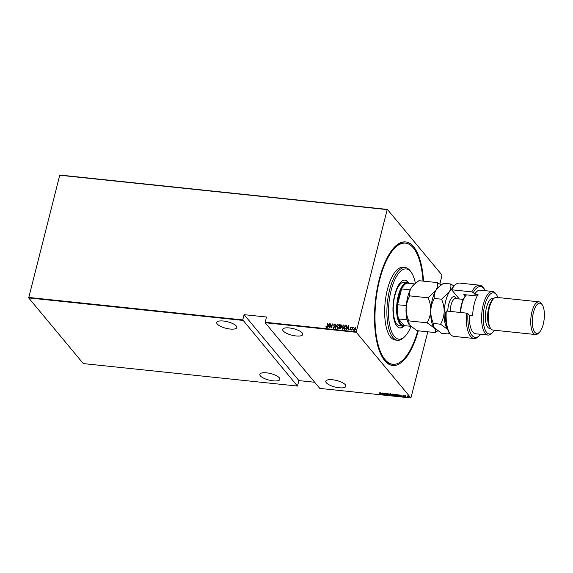 <?xml version="1.0" encoding="UTF-8"?>
<svg xmlns="http://www.w3.org/2000/svg" width="573" height="573" viewBox="0 0 573 573"><rect width="100%" height="100%" fill="white"/><g stroke="black" fill="none" stroke-linecap="round" stroke-linejoin="round"><path stroke-width="0.86" d="M418.311 330.814A62.12 23.901 -84 0 1 383.344 358.813A62.12 23.901 -84 0 1 379.168 279.667A62.12 23.901 -84 0 1 395.134 246.497A62.12 23.901 -84 0 1 423.526 281.142M417.803 330.764A60.903 23.436 -84 0 1 392.791 364.263A60.903 23.436 -84 0 1 380.451 276.802A60.903 23.436 -84 0 1 405.505 243.124L404.388 243.009A60.903 23.436 96 0 0 394.611 247.013M339.159 387.771A10.35 3.352 -165.8 0 0 345.863 386.309A10.35 3.352 -165.8 0 0 332.498 379.763A10.35 3.352 -165.8 0 0 325.793 381.224A10.35 3.352 -165.8 0 0 339.159 387.771M296.062 335.957A10.35 3.352 -165.8 0 0 302.766 334.489A10.35 3.352 -165.8 0 0 289.401 327.949A10.35 3.352 -165.8 0 0 282.69 329.411A10.35 3.352 -165.8 0 0 296.062 335.957M273.192 380.844A10.35 3.352 -165.8 0 0 279.896 379.383A10.35 3.352 -165.8 0 0 266.531 372.837A10.35 3.352 -165.8 0 0 259.82 374.305A10.35 3.352 -165.8 0 0 273.192 380.844M230.088 329.031A10.35 3.352 -165.8 0 0 236.799 327.57A10.35 3.352 -165.8 0 0 223.427 321.023A10.35 3.352 -165.8 0 0 216.723 322.484A10.35 3.352 -165.8 0 0 230.088 329.031M399.89 394.79L402.318 396.552L401.336 395.964L400.355 395.864L400.255 396.33L399.89 394.79M396.96 395.234L396.48 395.979L394.561 394.99L395.026 394.238L397.161 395.728M394.41 394.374L394.561 394.99L395.026 394.238M392.347 394.747L391.868 395.492L389.948 394.503L390.406 393.758L392.548 395.248M389.998 394.288L390.406 393.758M387.391 394.84L386.345 394.582L387.427 394.618L385.672 393.608L385.908 393.286L387.627 394.639L387.348 395.019L387.627 394.639M387.205 394.847L387.463 394.482M386.066 393.651L385.908 393.286M380.673 392.77L383.101 394.532L382.119 393.945L381.145 393.844L381.045 394.317L380.673 392.77M380.021 393.529L379.068 392.605L380.193 393.737L380.135 394.26L379.412 394.009L380.006 394.095L379.978 393.701L380.006 394.095M383.803 394.604L382.227 392.935L384.863 394.396L383.982 393.121L385.357 394.768L382.721 393.307L383.803 394.604M389.268 395.177L386.897 393.429L389.031 394.861L388.952 393.644L389.296 395.084M393.486 395.621L392.111 393.973L394.453 395.298L393.529 395.456M399.338 395.506L398.822 396.179L398.099 396.108L396.731 394.46L397.984 394.647L399.546 396.007M403.048 395.506L404.252 396.452L403.399 396.53L404.058 396.437L402.862 395.778L403.106 395.284M405.727 396.91L404.724 395.699L405.591 395.814L405.77 396.738M406.966 396.101L408.893 396.695L408.506 397.218L407.088 396.502L407.023 395.879M408.893 396.695L408.542 397.075M410.913 397.97L356.291 332.304L265.17 322.735L319.784 388.401L410.913 397.97L427.809 331.81M28.65 297.437L242.773 319.913L297.423 386.059L83.3 363.583L28.686 297.917L59.778 175.03L387.391 209.417L442.005 275.083L439.878 284.101M242.802 320.393L28.686 297.917M354.63 330.334L354.1 328.766L355.382 327.376L355.905 328.952L354.63 330.334L354.25 330.127M354.708 330.428L354.178 328.859L355.382 327.376L355.926 327.914M351.886 329.991L352.61 327.133L352.703 327.577L353.276 327.154L351.886 329.991M352.703 327.577L353.448 327.269M349.967 329.174L350.318 329.604L350.046 329.267L350.318 329.604L350.748 329.174L350.404 327.706L350.963 326.911L351.313 327.362L350.526 327.62L350.877 329.088L350.16 329.862L349.759 329.425L350.669 329.081L350.325 327.613L350.963 326.911L351.313 327.362M350.16 329.862L350.017 329.303M344.359 329.203L345.326 325.378L346.5 325.643L346.644 327.484L344.982 329.267L344.258 329.189L345.247 325.278L346.515 325.65M339.739 328.716L340.713 324.891L341.544 325.887L341.279 327.742L340.262 328.773L339.646 328.709L340.634 324.798L341.458 325.006M335.427 328.265L335.413 324.246L335.642 327.512L337.468 324.461L335.427 328.265M329.962 327.692L330.75 323.759L331.523 327.004L332.505 323.946L331.516 327.856L330.736 324.612L329.962 327.692M326.932 326.03L327.584 323.43L327.119 326.087L326.23 327.405L325.786 326.889L326.345 327.004L327.004 326.123L327.584 323.43M326.23 327.405L326.051 326.717M325.98 326.603L326.345 327.004M265.17 322.735L266.459 317.012L244.098 314.663L242.773 319.913M265.134 322.262L356.263 331.824L387.183 209.611L59.578 175.223M329.196 323.595L329.26 327.613L329.031 326.309L328.057 326.202L327.197 327.398L329.246 323.659M333.443 328.157L332.963 327.233L333.55 327.756L334.166 327.14L333.701 324.905L334.489 324.046L334.919 324.776L334.36 324.447L333.909 324.905L334.367 327.169L333.171 328.014M333.207 327.054L333.629 327.849L334.166 327.14M334.245 327.24L333.78 324.998L334.489 324.046L334.919 324.776M334.675 324.991L334.36 324.447M338.041 328.73L337.354 326.56L339.066 324.612L339.689 326.703L337.963 328.63L337.275 326.467L338.987 324.519L339.488 324.784M337.963 328.63L337.476 328.372M342.661 329.21L341.966 327.047L343.678 325.099L344.301 327.19L342.582 329.117L341.888 326.954L343.599 325.006L344.101 325.271M342.582 329.117L342.088 328.852M348.405 325.614L348.47 329.633L348.248 328.322L347.274 328.222L346.414 329.418L348.456 325.672M351.399 330.077L351.485 329.332L351.321 329.984M351.278 329.733L351.485 329.332L351.6 329.676M353.255 330.27L353.34 329.525L353.176 330.177M353.14 329.926L353.34 329.525L353.462 329.876M356.263 330.585L356.349 329.84L356.184 330.492M356.148 330.241L356.349 329.84L356.47 330.191M314.677 382.263L298.956 380.608L297.423 386.059M356.263 331.824L356.291 332.304M382.943 358.197A60.903 23.436 96 0 0 391.674 364.149L392.791 364.263M326.309 327.498L325.865 326.982M326.424 327.097L327.004 326.123M329.117 327.598L329.031 326.309M327.319 327.412L329.246 323.745M328.265 325.815L329.11 325.987L329.024 324.354L328.265 325.815L329.031 325.894L329.024 324.354M329.855 327.677L330.814 323.888M332.304 323.924L331.523 327.004M331.523 327.828L330.736 324.612M333.522 328.25L332.963 327.233M333.285 327.147L333.629 327.849L333.285 327.147M334.568 324.146L334.997 324.87M334.747 325.092L334.439 324.54L334.747 325.092M335.506 328.214L335.413 324.246M337.253 324.44L335.642 327.512M339.066 324.612L339.524 324.834M337.69 328.057L338.134 328.329L339.567 326.775L338.972 325.02M339.567 326.775L338.894 324.92L339.352 325.206M338.134 328.329L339.488 326.682M338.894 324.92L337.476 326.488L337.726 328.107M339.947 328.329L341.157 327.813L340.312 326.875L339.947 328.329L341.078 327.72L340.856 326.975M340.412 326.474L341.415 325.965L340.734 325.22L340.412 326.474L341.336 325.872L341.007 325.249M343.678 325.099L344.144 325.321M342.303 328.537L342.754 328.809L344.18 327.262L343.592 325.5M344.18 327.262L343.514 325.407L343.965 325.693M342.754 328.809L344.101 327.162M343.514 325.407L342.088 326.975L342.339 328.587M346.522 327.555L346.207 325.908L345.347 325.7L344.559 328.809L345.605 328.902L346.522 327.555L346.285 326.001M345.605 328.902L346.443 327.462M344.559 328.809L345.526 328.809M348.334 329.618L348.248 328.322M346.536 329.432L348.456 325.758M347.474 327.828L348.327 328.007L348.241 326.366L347.474 327.828L348.248 327.914L348.241 326.366M351.041 327.004L351.392 327.455M350.239 329.955L349.838 329.518M351.987 330.005L352.61 327.133M355.461 327.47L356.005 328.007M354.458 329.862L354.802 330.077L355.783 329.031L355.367 327.82M355.783 329.031L355.611 327.928M354.802 330.077L355.704 328.938M355.289 327.727L354.3 328.787L354.494 329.912M380.25 393.515L380.193 394.038M380.064 393.866L380.035 393.479L380.064 393.866M381.095 394.095L380.794 392.834M381.876 393.766L380.966 393.092L381.102 393.687L381.905 393.651M387.685 394.417L387.398 394.79M388.845 393.63L389.031 394.861M389.998 394.274L389.798 393.887M392.405 394.525L391.925 395.27M391.774 395.098L392.204 394.503L391.774 395.098M390.614 393.701L390.199 394.303L390.614 393.701M391.717 395.32L392.147 394.725L390.557 393.923L390.149 394.525L391.717 395.32L392.183 394.575M390.593 393.78L390.149 394.525M394.503 395.076L394.16 395.463M394.281 395.141L393.228 394.654M393.902 395.284L394.303 395.055L393.902 395.284M393.085 394.482L393.465 394.26L393.085 394.482M392.727 394.195L392.892 394.69L393.407 394.482L392.763 394.052M393.443 394.346L393.028 394.704M393.608 394.94L393.035 394.861L393.544 395.477L394.253 395.277L393.844 395.506M397.017 395.012L396.537 395.75M396.394 395.585L396.817 394.99L396.394 395.585M395.234 394.188L394.818 394.79L395.234 394.188M396.337 395.807L396.76 395.212L395.177 394.41L394.761 395.012L396.337 395.807L396.803 395.062M395.212 394.267L394.761 395.012M399.395 395.277L398.88 395.957M399.123 395.793L399.195 395.255L399.123 395.793M397.068 394.647L398.163 395.957L399.066 396.015L399.137 395.485L397.11 394.496M399.173 395.327L399.066 396.015M400.312 396.108L400.011 394.847M401.093 395.785L400.176 395.112L400.319 395.699L401.121 395.671M408.95 396.466L408.563 396.996M408.434 396.845L408.75 396.452L408.434 396.845M407.647 395.893L407.346 396.301L407.647 395.893M408.377 397.068L408.692 396.674L407.589 396.122L407.288 396.523L408.377 397.068L408.728 396.53M407.618 395.993L407.288 396.523M244.098 314.663L298.956 380.608M415.382 283.313A35.325 13.594 96 0 0 411.493 272.705A35.325 13.594 96 0 0 391.66 288.448A35.325 13.594 96 0 0 390.378 328.021A35.325 13.594 96 0 0 404.789 336.566A35.325 13.594 96 0 0 410.934 326.682M404.789 336.566L403.75 337.576A36.543 14.06 -84 0 1 397.576 340.269A36.543 14.06 -84 0 1 390.17 287.796A36.543 14.06 -84 0 1 405.204 267.584A36.543 14.06 -84 0 1 410.683 271.509L411.493 272.705M407.589 282.532L404.237 282.181A21.924 8.437 96 0 0 395.212 294.307A21.924 8.437 96 0 0 399.66 325.793L403.012 326.144A21.924 8.437 -84 0 1 398.249 295.861A21.924 8.437 -84 0 1 407.589 282.532A21.924 8.437 -84 0 1 409.545 283.384M408.735 282.869A24.059 9.254 96 0 0 405.018 280.118A24.059 9.254 96 0 0 395.119 293.426A24.059 9.254 96 0 0 399.997 327.971A24.059 9.254 96 0 0 404.201 326.051M399.718 327.928A24.059 9.254 96 0 0 403.478 326.159M405.505 243.124A60.903 23.436 -84 0 1 423.01 281.085M405.204 267.584L402.962 267.355A36.543 14.06 96 0 0 387.928 287.56A36.543 14.06 96 0 0 395.334 340.033L397.576 340.269M408.048 282.618A24.059 9.254 96 0 0 404.739 280.104M414.673 283.929L407.604 283.184A21.316 8.201 96 0 0 401.594 288.942A21.316 8.201 96 0 0 399.001 296.155A21.316 8.201 96 0 0 397.583 304.779A21.316 8.201 96 0 0 398.557 318.932L404.115 325.607L410.497 326.281M407.174 319.841L398.557 318.932A21.316 8.201 96 0 0 404.115 325.607M410.211 289.866L401.594 288.942L397.583 304.779L406.314 305.509M405.097 325.715A21.924 8.437 -84 0 1 403.012 326.144M410.204 289.845A21.316 8.201 -84 0 1 410.512 289.25M407.167 319.834A21.316 8.201 -84 0 1 406.2 305.681M449.92 333.515L449.11 332.319A25.577 9.841 -84 0 1 445.522 312.786L446.274 311.003A26.795 10.314 96 0 0 449.92 333.515A26.795 10.314 96 0 0 453.938 336.387L474.064 338.5A26.795 10.314 -84 0 1 466.401 313.116L446.274 311.003M497.93 297.53A20.707 7.965 96 0 0 496.662 295.002A20.707 7.965 96 0 0 484.737 305.366A20.707 7.965 96 0 0 484.414 327.878A20.707 7.965 96 0 0 492.737 332.44A20.707 7.965 96 0 0 494.499 330.234M492.737 332.44L491.698 333.443A21.924 8.437 -84 0 1 487.988 335.062A21.924 8.437 -84 0 1 483.225 304.779A21.924 8.437 -84 0 1 492.565 291.456A21.924 8.437 -84 0 1 495.853 293.806L496.662 295.002M538.957 301.835L496.469 297.373A16.445 6.324 96 0 0 493.69 298.59L492.651 299.593A15.227 5.859 96 0 0 488.733 307.722A15.227 5.859 96 0 0 489.757 327.119L490.567 328.315A16.445 6.324 96 0 0 493.031 330.084L535.526 334.539A16.445 6.324 -84 0 1 531.952 311.827A16.445 6.324 -84 0 1 538.957 301.835A16.445 6.324 -84 0 1 541.421 303.597L542.23 304.793A15.227 5.859 96 0 0 533.463 312.414A15.227 5.859 96 0 0 533.227 328.974A15.227 5.859 96 0 0 539.343 332.326A15.227 5.859 96 0 0 543.254 324.196A15.227 5.859 96 0 0 542.23 304.793M493.69 298.59A16.445 6.324 96 0 0 489.464 307.372A16.445 6.324 96 0 0 490.567 328.315M493.962 298.332L492.988 298.232A15.227 5.859 96 0 0 486.498 307.486A15.227 5.859 96 0 0 489.808 328.515L490.782 328.623M492.565 291.456L480.267 290.16A21.924 8.437 96 0 0 474.673 294.15L478.025 294.508A21.924 8.437 -84 0 0 474.279 303.84A21.924 8.437 -84 0 0 472.661 315.73L469.301 315.379A21.924 8.437 96 0 0 475.69 333.773L487.988 335.062M485.31 290.69A25.577 9.841 96 0 0 484.486 289.272A25.577 9.841 96 0 0 473.327 292.531L471.772 291.893L451.646 289.78L459.302 298.984A12.792 4.921 96 0 0 459.252 298.92M471.772 291.893A26.795 10.314 -84 0 1 479.658 285.196A26.795 10.314 -84 0 1 483.676 288.076L484.486 289.272M466.401 313.116L467.955 313.76A25.577 9.841 96 0 0 479.63 335.52L478.591 336.523A26.795 10.314 -84 0 1 474.064 338.5M479.658 285.196L459.532 283.083A26.795 10.314 96 0 0 455.005 285.067A26.795 10.314 96 0 0 451.646 289.78L451.46 289.322A25.577 9.841 -84 0 1 453.966 286.07L455.005 285.067M467.955 313.76L469.301 315.379M479.63 335.52A25.577 9.841 96 0 0 480.733 334.303M474.673 294.15L473.327 292.531M465.19 296.241L463.815 294.594L477.166 295.997M539.343 332.326L538.305 333.328A16.445 6.324 -84 0 1 535.526 334.539M460.327 312.478A16.445 6.324 -84 0 1 464.123 297.745A16.445 6.324 -84 0 1 465.734 295.654L466.257 295.152A17.054 6.561 96 0 0 464.588 297.323A17.054 6.561 96 0 0 460.649 312.514M441.16 284.946L437.306 282.589L418.935 280.663L414.028 284.53L411.242 287.94A21.924 8.437 96 0 0 406.15 308.045C406.45 303.669 407.661 299.607 409.774 295.876C409.258 293.283 409.745 290.633 411.242 287.94A21.924 8.437 -84 0 1 413.391 285.146L414.028 284.53M437.306 282.589C437.822 285.182 437.335 287.825 435.838 290.518L428.146 297.802L409.774 295.876M408.757 320.873C406.973 316.783 406.099 312.507 406.15 308.045A21.924 8.437 96 0 0 409.229 324.791A21.924 8.437 96 0 0 409.272 324.855L408.757 320.873L427.129 322.807L434.313 328.028C435.623 329.733 435.946 331.258 435.272 332.598L416.9 330.664L409.229 324.791M428.146 297.802C429.936 301.899 430.803 306.175 430.753 310.63C430.452 315.007 429.249 319.068 427.129 322.807M435.272 332.598L437.643 330.893M430.753 310.63A21.924 8.437 96 0 0 433.825 327.369A21.924 8.437 96 0 0 433.868 327.434L433.36 323.459C431.569 319.362 430.703 315.086 430.753 310.63C431.046 306.254 432.257 302.193 434.37 298.454C433.861 295.861 434.348 293.218 435.838 290.518A21.924 8.437 96 0 0 430.753 310.63M438.632 287.109L437.987 287.732A21.924 8.437 96 0 0 435.838 290.518L438.632 287.109L443.531 283.241L450.722 283.993C451.238 286.586 450.75 289.236 449.261 291.929A21.924 8.437 96 0 0 444.168 312.034A21.924 8.437 96 0 0 447.549 329.21M448.996 332.139L448.688 334.002L441.504 333.25L433.825 327.369M451.796 288.785A21.924 8.437 96 0 0 449.261 291.929L441.561 299.206C443.352 303.303 444.218 307.579 444.168 312.034C443.874 316.418 442.664 320.472 440.544 324.211L447.735 329.432M448.688 334.002L449.755 333.271M454.045 285.991L450.722 283.993M440.544 324.211L433.36 323.459M441.561 299.206L434.37 298.454M447.764 311.16A12.792 4.921 -84 0 1 450.743 299.178A12.792 4.921 -84 0 1 456.488 298.691M463.249 299.4L455.642 298.597A10.966 4.219 96 0 0 452.713 300.804A10.966 4.219 96 0 0 450.156 311.411"/></g></svg>
